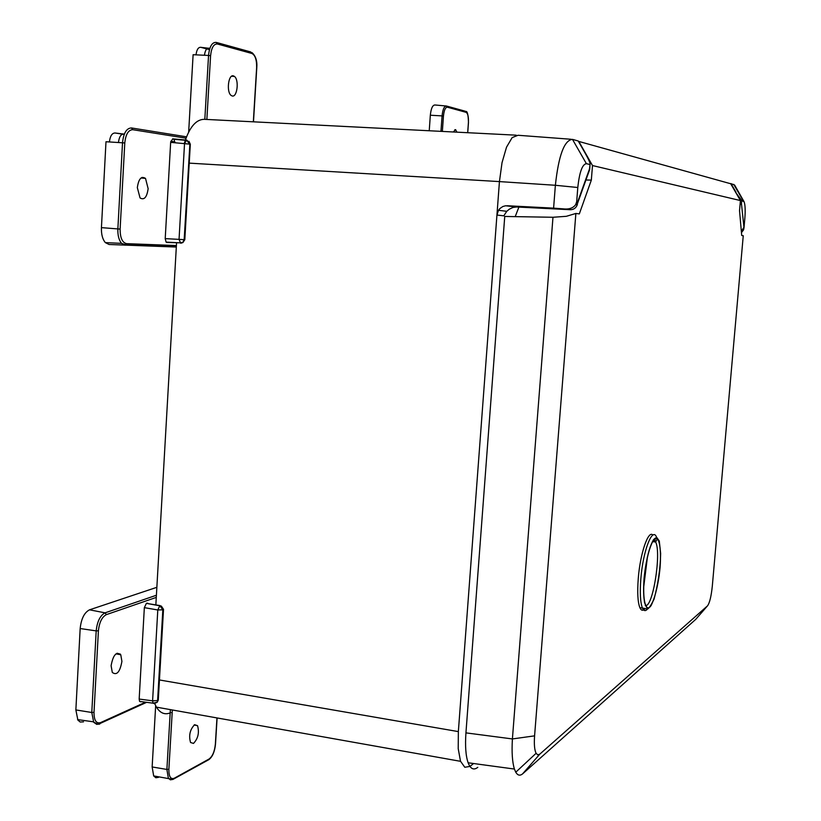 <?xml version="1.0" encoding="UTF-8"?>
<svg xmlns="http://www.w3.org/2000/svg" width="821" height="821" viewBox="0 0 821 821"><rect width="100%" height="100%" fill="white"/><g stroke="black" fill="none" stroke-linecap="round" stroke-linejoin="round"><path stroke-width="1.23" d="M456.989 132.171L455.45 129.646L453.346 131.986M440.959 131.35L442.067 115.894L430.327 115.227L429.239 130.755M430.327 115.227C431.056 108.454 432.595 105.037 434.956 104.985L446.008 105.981M194.618 724.697C189.959 729.561 188.604 735.493 190.554 742.502L193.499 743.416C198.107 738.551 199.462 732.65 197.553 725.692L194.618 724.697M158.504 777.354L155.826 777.754L153.681 775.927L152.142 766.958L166.889 769.441L170.378 709.621M155.662 705.732L152.142 766.958M232.199 95.975L231.153 95.452C226.247 92.137 228.33 74.085 233.4 75.871L234.478 76.445C239.28 79.935 237.218 97.586 232.199 95.975M196.014 54.853C196.712 49.65 198.292 47.146 200.776 47.32L209.468 49.629M188.666 131.986L193.109 54.709L208.544 55.459L204.829 119.271M200.776 47.32L209.848 48.398M208.934 48.162C206.615 47.987 205.117 50.358 204.46 55.264M148.139 188.666C146.908 197.297 144.219 200.396 140.052 197.943L137.333 187.609C138.616 178.845 141.345 175.776 145.522 178.414L148.139 188.666M167.443 242.503L168.192 242.226M174.935 142.762L173.949 139.262L172.708 138.821L170.655 142.361L165.216 238.613L166.099 242.113L166.827 242.482L181.677 242.872M174.924 142.156L173.005 141.859M124.217 134.398L115.022 132.992L123.735 134.049C120.882 134.141 119.117 136.974 118.46 142.536M109.419 141.951C110.117 136.081 111.984 133.094 115.022 132.992M101.435 227.633L105.991 141.735L122.514 142.792L117.865 228.926L101.435 227.633C101.219 234.303 102.533 239.301 105.365 242.616L109.06 244.494L176.32 247.049M124.33 134.131L123.735 134.049M174.904 141.93L173.015 141.705M142.29 178.095L142.084 177.387M170.799 141.253L173.015 141.592L170.789 141.325M173.015 141.592L172.964 142.577M170.655 142.361L189.661 144.127L186.562 140.093L184.53 143.644L179.05 239.311L180.641 243.19L182.703 242.523L184.161 239.66L189.877 144.168L184.376 239.67L165.216 238.613M121.919 661.398L120.769 654.758C116.336 651.289 113.113 654.942 111.102 665.718L112.303 672.44C116.777 675.724 119.979 672.05 121.919 661.398M140.802 701.832L139.58 701.401L139.17 699.061L144.342 607.643L146.384 603.363L161.193 606.042M161.419 606.196L163.512 609.326L162.835 609.808L157.611 700.549L163.061 609.726L160.044 605.6L146.384 603.363M147 603.148L147.883 603.312M83.526 721.833L80.222 722.039L77.892 720.099L75.86 709.929L91.788 712.495L96.19 630.887L80.171 628.537L75.86 709.929M80.171 628.537C81.217 618.726 84.337 612.497 89.52 609.829L105.088 612.835L156.401 595.246M156.852 587.313L89.52 609.829M120.205 653.968L119.024 654.429M117.229 654.091L117.126 653.188M154.687 703.361L157.263 702.212L158.289 699.954L163.512 609.398M139.17 699.061L152.593 700.836L157.796 609.972L159.828 605.682L162.835 609.808L157.796 609.972L144.342 607.643M741.466 232.641L743.559 229.839L744 227.899L741.455 203.639L741.732 200.57L735.914 192.761M741.363 231.543L743.539 227.828M740.06 204.655L741.455 203.639M741.732 200.57L744.103 201.792C745.222 204.829 745.458 210.402 744.832 218.499L744 227.899M729.992 183.555L731.018 183.637L735.965 192.124M743.857 201.35L734.641 185.094L731.018 183.637M473.573 763.52L470.392 766.075M571.067 139.262L518.03 135.27L512.16 137.589L506.516 147.185L502.031 162.661L499.435 181.595L458.354 731.603L159.438 679.962M469.93 766.424L464.799 767.266L460.499 761.211L458.221 748.68L458.354 731.603M184.212 143.613C189.466 126.619 196.619 118.542 205.65 119.394L516.245 135.178M154.687 703.535L156.431 707.138C160.321 713.398 165.175 715.204 171.004 712.566M155.857 604.81L176.566 242.657M516.583 206.984L512.94 207.456L509.318 209.181L506.762 211.305L503.796 215.82L496.941 215.051L498.491 210.299L499.856 208.565L502.832 206.512L505.592 205.773L516.583 206.984L570.164 209.714C573.622 209.714 575.993 208.062 577.286 204.778L577.707 201.822L589.488 168.962L590.063 164.446C590.381 163.328 588.749 159.572 585.168 153.178L578.21 140.976L572.483 139.375C564.314 140.063 558.619 155.374 555.376 185.279L553.6 208.134L565.064 209.006C569.979 209.191 573.53 207.713 575.726 204.542L576.681 201.668L577.707 201.822M589.098 171.117L589.488 168.962M589.837 164.498L586.399 163.677C582.305 164.241 579.441 172.184 577.799 187.506L576.681 201.668M507.019 205.732L553.6 208.134M575.87 213.45L534.584 735.852L512.407 738.941L552.974 217.267L566.346 216.313L575.87 213.45L579.318 213.912L591.336 180.107L592.495 165.555L578.826 141.438L730.7 183.75L740.419 200.56L592.495 165.555M522.505 773.967L539.808 754.14L707.486 605.867L695.736 619.362L522.536 773.936C519.888 775.989 517.64 775.404 515.762 772.212L514.408 769.051C512.294 762.175 511.627 752.139 512.407 738.941L465.938 732.876L504.741 216.457L552.974 217.267M534.584 735.852C533.999 744.216 534.492 750.025 536.092 753.298L537.776 754.858L539.808 754.15M477.781 767.348C473.738 770.498 470.525 768.969 468.124 762.781C465.764 755.956 465.035 745.991 465.938 732.876M515.208 216.631L518.893 207.097M640.113 608.197L640.657 607.786M707.517 605.847C709.631 602.983 711.222 596.446 712.3 586.225L743.251 235.709L741.712 235.504L739.536 210.638L740.419 200.56M645.07 608.577C642.997 611.05 641.263 610.752 639.867 607.673C637.743 602.142 637.209 592.372 638.276 578.364C640.216 553.221 648.385 529.576 652.89 535.118M654.706 538.761L655.415 541.952M647.492 556.505L643.623 587.662M645.183 569.086L644.454 574.885M585.917 180.015L591.336 180.107M467.672 132.715L468.422 122.514C468.647 116.808 467.878 113.411 466.082 112.333L447.383 107.202C445.393 107.243 444.079 110.199 443.453 116.048L442.355 131.422M446.788 106.114L465.179 111.194L466.082 112.333M443.453 116.048L442.067 115.894C442.755 109.357 444.223 106.073 446.46 106.022L447.383 107.202M172.338 709.97L168.869 769.287C168.808 776.574 170.604 779.56 174.237 778.257L209.088 759.004C212.506 756.418 214.599 751.492 215.359 744.216L216.96 717.923M172.995 779.386L170.358 779.837L168.326 778.082L166.889 769.441L168.869 769.287M207.929 760.164L209.088 759.004M172.892 779.447L174.237 778.257M206.861 119.456L210.587 55.705C211.438 47.7 213.717 43.8 217.411 43.995L251.914 53.478C255.208 55.171 256.778 59.892 256.634 67.64L253.33 121.816M251.914 53.478L250.723 51.949L216.621 42.518M217.411 43.995L216.18 42.405C212.044 42.169 209.499 46.52 208.544 55.459L210.587 55.705M176.402 245.551L126.567 243.652C122.257 242.626 120.112 237.772 120.123 229.08L124.782 142.998C125.705 134.305 128.363 129.872 132.776 129.697L185.957 138.174M186.48 136.809L131.606 127.973M173.313 138.913L186.346 140.083M132.776 129.697L131.452 127.953C126.526 128.138 123.55 133.084 122.514 142.792L124.782 142.998M120.123 229.08L117.865 228.926C117.66 235.36 118.891 240.173 121.58 243.365L125.079 245.171L125.941 244.894L121.58 243.365L105.365 242.616M179.912 242.821L182.929 242.534L184.817 239.681L182.929 242.534L180.866 243.201M184.817 239.681L190.318 144.27L186.87 140.134M126.567 243.652L125.941 244.894L176.33 246.762M156.277 597.401L106.371 614.621C101.958 616.951 99.31 622.349 98.407 630.805L94.005 712.361C94.015 720.376 96.17 723.804 100.49 722.634L145.543 702.191M100.49 722.634L99.043 723.958L96.755 724.368L93.707 722.295L91.788 712.495L94.005 712.361M98.407 630.805L96.19 630.887C97.196 621.446 100.162 615.422 105.088 612.835L106.371 614.621M154.204 703.607L153.034 703.176L152.593 700.836L157.611 700.549L157.047 702.314L154.204 703.607M743.333 200.95L733.717 184.386M570.164 209.714L565.064 209.006M577.799 187.506L555.376 185.279L499.435 181.595L189.23 163.133M586.399 163.677L572.483 139.375M645.234 605.282C652.531 609.346 661.695 552.902 655.61 541.973L653.537 540.002M644.054 578.62C645.994 560.917 649.083 548.059 653.321 540.033C658.555 533.034 661.705 546.529 660.063 567.547C658.247 584.501 655.261 597.165 651.115 605.529C645.911 613.349 642.391 600.572 644.054 578.62M644.044 578.631C643.048 595.677 644.208 605.57 647.533 608.31C652.141 608.494 658.103 588.821 660.074 567.547C661.1 551.096 660.033 541.193 656.872 537.817C652.397 536.636 646.106 556.361 644.044 578.631M640.852 578.702C642.976 550.973 652.387 526.569 656.482 537.067L659.284 540.998L660.648 553.477C660.33 568.532 658.124 583.752 654.06 599.135C650.294 606.811 647.82 610.054 646.63 608.854L642.422 608.033C640.308 602.491 639.785 592.721 640.852 578.702M647.574 608.936C645.522 611.399 643.797 611.101 642.422 608.033L639.867 607.673M455.799 129.821L454.824 129.739M467.734 132.715L468.473 122.545C468.227 114.591 467.323 110.907 465.774 111.482M197.553 725.692L194.125 725.005M217.103 717.954L215.513 744.031C214.743 751.605 212.536 756.808 208.893 759.63L172.974 779.396L153.681 775.927M234.478 76.445L231.635 76.23M252.037 52.647C255.752 56.013 257.332 61.041 256.778 67.712L253.484 121.826M145.522 178.414L141.048 177.983M173.97 139.262L185.813 140.329M166.129 242.113L179.943 242.831M190.318 144.26L188.953 141.284M120.769 654.758L115.977 653.855M146.62 702.335L100.234 723.404C99.464 724.902 97.186 724.368 93.409 721.813L77.585 719.596M139.621 701.401L153.034 703.176L157.263 702.212L158.289 700.036M743.559 229.839L742.872 229.736M575.726 204.542L577.286 204.778M577.656 203.054L589.673 169.526M589.663 169.495L590.063 164.446M506.762 211.305L498.501 210.299M460.55 761.324L156.349 707.127M515.752 772.222L536.092 753.298M514.408 769.051L468.124 762.781M652.5 541.634L655.61 541.973L657.118 539.459C657.59 537.652 656.225 538.083 653.013 540.762C649 547.874 646.024 560.476 644.105 578.579C643.387 587.785 643.448 595.102 644.311 600.531L644.608 603.055"/></g></svg>
